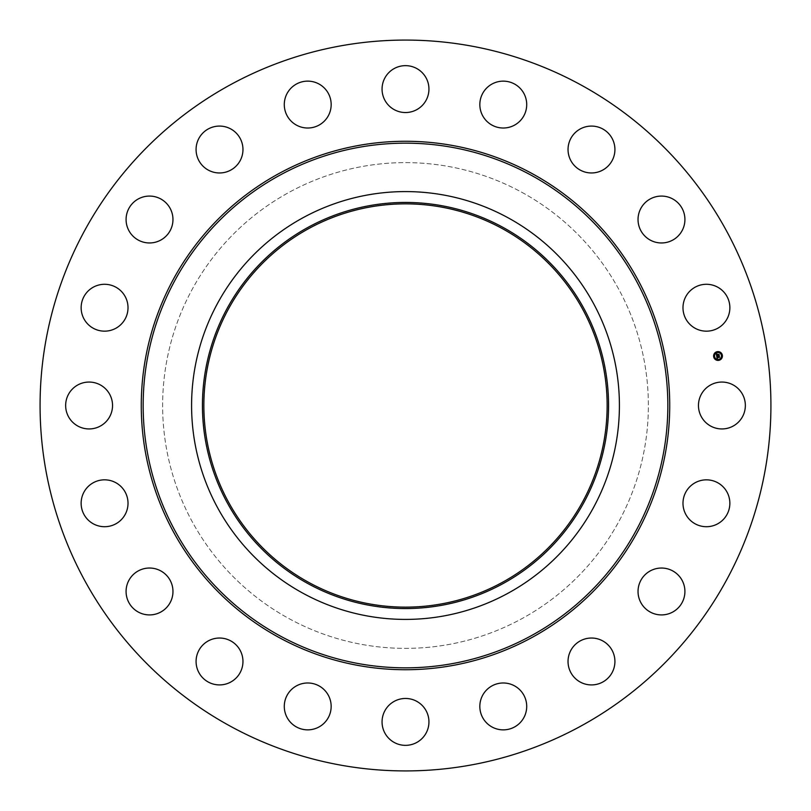 <?xml version="1.0" encoding="UTF-8"?>
<svg xmlns="http://www.w3.org/2000/svg" width="811" height="811" viewBox="0 0 811 811"><rect width="100%" height="100%" fill="white"/><g stroke="black" fill="none" stroke-linecap="round" stroke-linejoin="round"><path stroke-width="0.61" stroke-dasharray="4.05 3.04" d="M701.333 394.258A23.438 23.438 0 0 1 733.144 384.931A23.438 23.438 0 0 1 742.481 416.742A23.438 23.438 0 0 1 710.669 426.069A23.438 23.438 0 0 1 701.333 394.258M230.304 726.19A365.426 365.426 0 0 1 84.81 230.304A365.426 365.426 0 0 1 580.696 84.81A365.426 365.426 0 0 1 726.19 580.696A365.426 365.426 0 0 1 230.304 726.19M521.939 192.359A242.874 242.874 0 0 1 618.641 521.939A242.874 242.874 0 0 1 289.061 618.641A242.874 242.874 0 0 1 192.359 289.061A242.874 242.874 0 0 1 521.939 192.359A242.874 242.874 0 0 1 618.641 521.939A242.874 242.874 0 0 1 289.061 618.641A242.874 242.874 0 0 1 192.359 289.061A242.874 242.874 0 0 1 521.939 192.359M690.333 486.235A23.438 23.438 0 0 1 723.463 487.188A23.438 23.438 0 0 1 722.51 520.317A23.438 23.438 0 0 1 689.38 519.364A23.438 23.438 0 0 1 690.333 486.235M651.446 570.295A23.438 23.438 0 0 1 682.659 581.446A23.438 23.438 0 0 1 671.518 612.66A23.438 23.438 0 0 1 640.295 601.519A23.438 23.438 0 0 1 651.446 570.295M588.482 638.227A23.438 23.438 0 0 1 614.728 658.481A23.438 23.438 0 0 1 594.483 684.727A23.438 23.438 0 0 1 568.227 664.483A23.438 23.438 0 0 1 588.482 638.227M507.605 683.389A23.438 23.438 0 0 1 526.309 710.75A23.438 23.438 0 0 1 498.947 729.464A23.438 23.438 0 0 1 480.234 702.093A23.438 23.438 0 0 1 507.605 683.389M416.742 701.333A23.438 23.438 0 0 1 426.069 733.144A23.438 23.438 0 0 1 394.258 742.481A23.438 23.438 0 0 1 384.931 710.669A23.438 23.438 0 0 1 416.742 701.333M324.765 690.333A23.438 23.438 0 0 1 323.812 723.463A23.438 23.438 0 0 1 290.683 722.51A23.438 23.438 0 0 1 291.636 689.38A23.438 23.438 0 0 1 324.765 690.333M240.705 651.446A23.438 23.438 0 0 1 229.554 682.659A23.438 23.438 0 0 1 198.34 671.518A23.438 23.438 0 0 1 209.481 640.295A23.438 23.438 0 0 1 240.705 651.446M172.773 588.482A23.438 23.438 0 0 1 152.519 614.728A23.438 23.438 0 0 1 126.273 594.483A23.438 23.438 0 0 1 146.517 568.227A23.438 23.438 0 0 1 172.773 588.482M127.611 507.605A23.438 23.438 0 0 1 100.25 526.309A23.438 23.438 0 0 1 81.536 498.947A23.438 23.438 0 0 1 108.907 480.234A23.438 23.438 0 0 1 127.611 507.605M109.667 416.742A23.438 23.438 0 0 1 77.856 426.069A23.438 23.438 0 0 1 68.519 394.258A23.438 23.438 0 0 1 100.331 384.931A23.438 23.438 0 0 1 109.667 416.742M120.667 324.765A23.438 23.438 0 0 1 87.537 323.812A23.438 23.438 0 0 1 88.49 290.683A23.438 23.438 0 0 1 121.62 291.636A23.438 23.438 0 0 1 120.667 324.765M159.554 240.705A23.438 23.438 0 0 1 128.341 229.554A23.438 23.438 0 0 1 139.482 198.34A23.438 23.438 0 0 1 170.705 209.481A23.438 23.438 0 0 1 159.554 240.705M222.518 172.773A23.438 23.438 0 0 1 196.272 152.519A23.438 23.438 0 0 1 216.517 126.273A23.438 23.438 0 0 1 242.773 146.517A23.438 23.438 0 0 1 222.518 172.773M303.395 127.611A23.438 23.438 0 0 1 284.691 100.25A23.438 23.438 0 0 1 312.053 81.536A23.438 23.438 0 0 1 330.766 108.907A23.438 23.438 0 0 1 303.395 127.611M394.258 109.667A23.438 23.438 0 0 1 384.931 77.856A23.438 23.438 0 0 1 416.742 68.519A23.438 23.438 0 0 1 426.069 100.331A23.438 23.438 0 0 1 394.258 109.667M486.235 120.667A23.438 23.438 0 0 1 487.188 87.537A23.438 23.438 0 0 1 520.317 88.49A23.438 23.438 0 0 1 519.364 121.62A23.438 23.438 0 0 1 486.235 120.667M570.295 159.554A23.438 23.438 0 0 1 581.446 128.341A23.438 23.438 0 0 1 612.66 139.482A23.438 23.438 0 0 1 601.519 170.705A23.438 23.438 0 0 1 570.295 159.554M638.227 222.518A23.438 23.438 0 0 1 658.481 196.272A23.438 23.438 0 0 1 684.727 216.517A23.438 23.438 0 0 1 664.483 242.773A23.438 23.438 0 0 1 638.227 222.518M683.389 303.395A23.438 23.438 0 0 1 710.75 284.691A23.438 23.438 0 0 1 729.464 312.053A23.438 23.438 0 0 1 702.093 330.766A23.438 23.438 0 0 1 683.389 303.395M502.171 228.54A201.645 201.645 0 0 1 582.46 502.171A201.645 201.645 0 0 1 308.829 582.46A201.645 201.645 0 0 1 228.54 308.829A201.645 201.645 0 0 1 502.171 228.54M717.319 351.65A4.41 4.41 0 0 0 713.66 356.698A4.41 4.41 0 0 0 718.698 360.358A4.41 4.41 0 0 0 722.368 355.309A4.41 4.41 0 0 0 717.319 351.65M718.556 359.435A3.477 3.477 0 0 0 721.445 355.461A3.477 3.477 0 0 0 717.471 352.572A3.477 3.477 0 0 0 714.582 356.546A3.477 3.477 0 0 0 718.556 359.435M714.156 356.881L714.075 356.353L714.156 356.881M717.441 352.369L717.35 351.842L717.441 352.369M714.866 353.951L714.775 353.424L714.866 353.951M721.952 355.654L721.861 355.127L721.952 355.654M720.371 353.079L720.29 352.552L720.371 353.079M718.587 359.638L718.668 360.165L718.587 359.638M715.657 358.928L715.738 359.455L715.657 358.928M721.161 358.056L721.243 358.584L721.161 358.056M716.681 356.029L719.104 355.705L718.962 354.772L717.786 355.208L717.988 354.397L717.188 354.529L717.603 355.066L716.863 355.177L716.894 354.417L716.823 355.238L717.634 355.228L716.742 355.37L716.985 354.275L716.366 354.052L716.681 356.029M716.711 356.211L717.086 358.482L717.634 358.117L717.106 357.529L717.644 358.016L717.248 357.499L719.408 357.438L719.266 356.566L717.025 357.124L717.329 356.394L716.711 356.211M717.228 354.377L718.059 354.245L717.228 354.377M716.812 356.07L717.4 356.313L716.812 356.07M716.458 353.89L717.096 354.143L716.458 353.89M717.188 356.526L719.357 356.424L719.539 357.286L719.387 356.313L717.188 356.526M717.857 354.62L719.063 354.6L719.235 355.644L719.104 354.488L717.857 354.62"/><path stroke-width="1.22" d="M701.333 394.258A23.438 23.438 0 0 1 733.144 384.931A23.438 23.438 0 0 1 742.481 416.742A23.438 23.438 0 0 1 710.669 426.069A23.438 23.438 0 0 1 701.333 394.258M230.304 726.19A365.426 365.426 0 0 1 84.81 230.304A365.426 365.426 0 0 1 580.696 84.81A365.426 365.426 0 0 1 726.19 580.696A365.426 365.426 0 0 1 230.304 726.19M502.171 228.54A201.645 201.645 0 0 1 582.46 502.171A201.645 201.645 0 0 1 308.829 582.46A201.645 201.645 0 0 1 228.54 308.829A201.645 201.645 0 0 1 502.171 228.54M308.15 227.303A203.044 203.044 0 0 0 227.303 502.85A203.044 203.044 0 0 0 502.85 583.697A203.044 203.044 0 0 0 583.697 308.15A203.044 203.044 0 0 0 308.15 227.303M508.051 593.226A213.911 213.911 0 0 1 217.774 302.949A213.911 213.911 0 0 1 508.051 217.774A213.911 213.911 0 0 1 593.226 508.051A213.911 213.911 0 0 1 191.589 405.5A213.911 213.911 0 0 1 508.051 217.774A213.911 213.911 0 0 1 508.051 593.226M120.667 324.765A23.438 23.438 0 0 1 87.537 323.812A23.438 23.438 0 0 1 88.49 290.683A23.438 23.438 0 0 1 121.62 291.636A23.438 23.438 0 0 1 120.667 324.765M651.446 570.295A23.438 23.438 0 0 1 682.659 581.446A23.438 23.438 0 0 1 671.518 612.66A23.438 23.438 0 0 1 640.295 601.519A23.438 23.438 0 0 1 651.446 570.295M159.554 240.705A23.438 23.438 0 0 1 128.341 229.554A23.438 23.438 0 0 1 139.482 198.34A23.438 23.438 0 0 1 170.705 209.481A23.438 23.438 0 0 1 159.554 240.705M588.482 638.227A23.438 23.438 0 0 1 614.728 658.481A23.438 23.438 0 0 1 594.483 684.727A23.438 23.438 0 0 1 568.227 664.483A23.438 23.438 0 0 1 588.482 638.227M222.518 172.773A23.438 23.438 0 0 1 196.272 152.519A23.438 23.438 0 0 1 216.517 126.273A23.438 23.438 0 0 1 242.773 146.517A23.438 23.438 0 0 1 222.518 172.773M507.605 683.389A23.438 23.438 0 0 1 526.309 710.75A23.438 23.438 0 0 1 498.947 729.464A23.438 23.438 0 0 1 480.234 702.093A23.438 23.438 0 0 1 507.605 683.389M303.395 127.611A23.438 23.438 0 0 1 284.691 100.25A23.438 23.438 0 0 1 312.053 81.536A23.438 23.438 0 0 1 330.766 108.907A23.438 23.438 0 0 1 303.395 127.611M416.742 701.333A23.438 23.438 0 0 1 426.069 733.144A23.438 23.438 0 0 1 394.258 742.481A23.438 23.438 0 0 1 384.931 710.669A23.438 23.438 0 0 1 416.742 701.333M394.258 109.667A23.438 23.438 0 0 1 384.931 77.856A23.438 23.438 0 0 1 416.742 68.519A23.438 23.438 0 0 1 426.069 100.331A23.438 23.438 0 0 1 394.258 109.667M324.765 690.333A23.438 23.438 0 0 1 323.812 723.463A23.438 23.438 0 0 1 290.683 722.51A23.438 23.438 0 0 1 291.636 689.38A23.438 23.438 0 0 1 324.765 690.333M486.235 120.667A23.438 23.438 0 0 1 487.188 87.537A23.438 23.438 0 0 1 520.317 88.49A23.438 23.438 0 0 1 519.364 121.62A23.438 23.438 0 0 1 486.235 120.667M240.705 651.446A23.438 23.438 0 0 1 229.554 682.659A23.438 23.438 0 0 1 198.34 671.518A23.438 23.438 0 0 1 209.481 640.295A23.438 23.438 0 0 1 240.705 651.446M570.295 159.554A23.438 23.438 0 0 1 581.446 128.341A23.438 23.438 0 0 1 612.66 139.482A23.438 23.438 0 0 1 601.519 170.705A23.438 23.438 0 0 1 570.295 159.554M172.773 588.482A23.438 23.438 0 0 1 152.519 614.728A23.438 23.438 0 0 1 126.273 594.483A23.438 23.438 0 0 1 146.517 568.227A23.438 23.438 0 0 1 172.773 588.482M638.227 222.518A23.438 23.438 0 0 1 658.481 196.272A23.438 23.438 0 0 1 684.727 216.517A23.438 23.438 0 0 1 664.483 242.773A23.438 23.438 0 0 1 638.227 222.518M127.611 507.605A23.438 23.438 0 0 1 100.25 526.309A23.438 23.438 0 0 1 81.536 498.947A23.438 23.438 0 0 1 108.907 480.234A23.438 23.438 0 0 1 127.611 507.605M683.389 303.395A23.438 23.438 0 0 1 710.75 284.691A23.438 23.438 0 0 1 729.464 312.053A23.438 23.438 0 0 1 702.093 330.766A23.438 23.438 0 0 1 683.389 303.395M109.667 416.742A23.438 23.438 0 0 1 77.856 426.069A23.438 23.438 0 0 1 68.519 394.258A23.438 23.438 0 0 1 100.331 384.931A23.438 23.438 0 0 1 109.667 416.742M690.333 486.235A23.438 23.438 0 0 1 723.463 487.188A23.438 23.438 0 0 1 722.51 520.317A23.438 23.438 0 0 1 689.38 519.364A23.438 23.438 0 0 1 690.333 486.235M718.698 360.358A4.41 4.41 0 0 1 713.66 356.698A4.41 4.41 0 0 1 717.319 351.65A4.41 4.41 0 0 1 722.368 355.309A4.41 4.41 0 0 1 718.698 360.358M717.471 352.572A3.477 3.477 0 0 1 721.445 355.461A3.477 3.477 0 0 1 718.556 359.435A3.477 3.477 0 0 1 714.582 356.546A3.477 3.477 0 0 1 717.471 352.572M716.711 356.211L717.329 356.394L717.025 357.124L719.266 356.566L719.408 357.438L717.248 357.499L717.644 358.016L717.106 357.529L717.634 358.117L717.086 358.482L716.711 356.211M716.812 356.07L717.4 356.313L716.812 356.07M717.188 356.526L719.387 356.313L719.539 357.286L719.357 356.424L717.188 356.526M716.681 356.029L716.366 354.052L716.985 354.275L716.742 355.37L717.634 355.228L716.823 355.238L716.802 354.519L716.863 355.177L717.603 355.066L717.188 354.529L717.988 354.397L717.786 355.208L718.962 354.772L719.104 355.705L716.681 356.029M716.458 353.89L717.096 354.143L716.458 353.89M717.228 354.377L718.059 354.245L717.228 354.377M717.857 354.62L719.104 354.488L719.235 355.644L719.063 354.6L717.857 354.62M714.075 356.353L714.156 356.881L714.075 356.353M717.35 351.842L717.441 352.369L717.35 351.842M714.775 353.424L714.866 353.951L714.775 353.424M721.861 355.127L721.952 355.654L721.861 355.127M720.29 352.552L720.371 353.079L720.29 352.552M718.668 360.165L718.587 359.638L718.668 360.165M715.738 359.455L715.657 358.928L715.738 359.455M721.243 358.584L721.161 358.056L721.243 358.584M531.266 175.277A262.328 262.328 0 0 1 635.723 531.266A262.328 262.328 0 0 1 279.734 635.723A262.328 262.328 0 0 1 175.277 279.734A262.328 262.328 0 0 1 531.266 175.277M532.178 173.615A264.234 264.234 0 0 1 637.385 532.178A264.234 264.234 0 0 1 278.822 637.385A264.234 264.234 0 0 1 173.615 278.822A264.234 264.234 0 0 1 532.178 173.615"/></g></svg>

